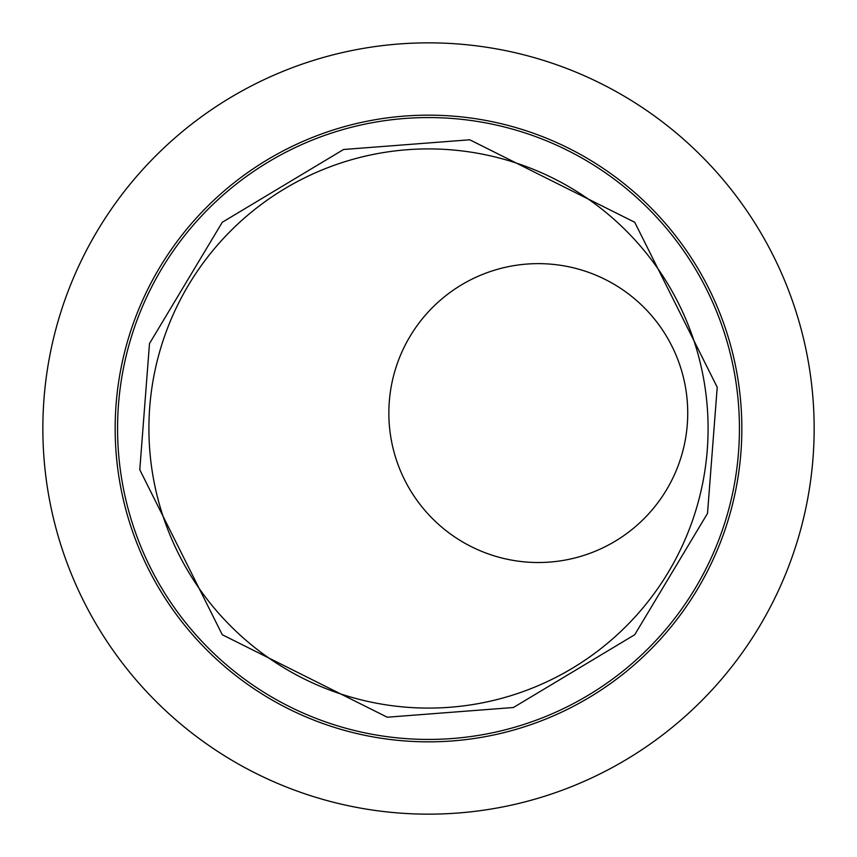 <?xml version="1.0" encoding="UTF-8"?>
<svg xmlns="http://www.w3.org/2000/svg" width="857" height="857" viewBox="0 0 857 857"><rect width="100%" height="100%" fill="white"/><g stroke="black" fill="none" stroke-linecap="round" stroke-linejoin="round"><path stroke-width="1.29" d="M388.853 413.074A149.439 149.439 0 0 1 538.292 263.635A149.439 149.439 0 0 1 687.732 413.074A149.439 149.439 0 0 1 538.292 562.513A149.439 149.439 0 0 1 388.853 413.074M648.363 208.637A310.93 310.93 0 0 1 648.363 648.363A310.93 310.93 0 0 1 208.637 648.363A310.93 310.93 0 0 1 208.637 208.637A310.93 310.93 0 0 1 648.363 208.637A310.93 310.93 0 0 0 208.637 208.637A310.93 310.93 0 0 0 208.637 648.363M626.199 230.801A279.596 279.596 0 0 1 626.199 626.199A279.596 279.596 0 0 1 230.801 626.199A279.596 279.596 0 0 1 230.801 230.801A279.596 279.596 0 0 1 626.199 230.801M42.85 428.5A385.65 385.65 0 0 1 428.5 42.85A385.65 385.65 0 0 1 814.15 428.5A385.65 385.65 0 0 1 428.5 814.15A385.65 385.65 0 0 1 42.85 428.5M115.159 428.5A313.341 313.341 0 0 1 428.5 115.159A313.341 313.341 0 0 1 741.841 428.5A313.341 313.341 0 0 1 428.5 741.841A313.341 313.341 0 0 1 115.159 428.5M634.726 222.274L717.213 387.257L707.507 513.418L634.726 634.726L513.418 707.507L387.257 717.213L222.274 634.726L139.787 469.743L149.493 343.582L222.274 222.274L343.582 149.493L469.743 139.787L634.726 222.274"/></g></svg>
